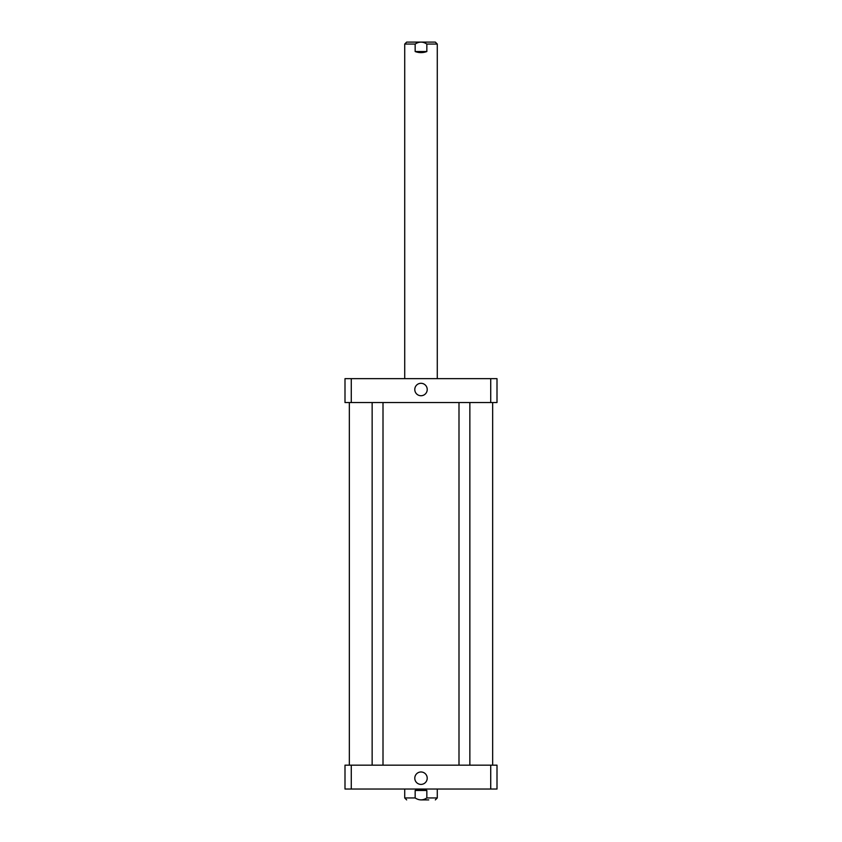 <?xml version="1.0" encoding="UTF-8"?>
<svg xmlns="http://www.w3.org/2000/svg" width="842" height="842" viewBox="0 0 842 842"><rect width="100%" height="100%" fill="white"/><g stroke="black" fill="none" stroke-linecap="round" stroke-linejoin="round"><path stroke-width="1.26" d="M415.159 51.541L415.159 44.058C419.053 41.479 422.947 41.479 426.841 44.058L426.841 51.541L415.159 51.541C419.053 52.983 422.947 52.983 426.841 51.541M404.718 378.658L404.718 44.058L406.665 42.1L435.335 42.1L437.282 44.058L426.841 44.058M414.79 389.52A6.21 6.21 0 0 1 424.105 384.131A6.21 6.21 0 0 1 424.105 394.898A6.21 6.21 0 0 1 414.79 389.52M414.79 778.187A6.21 6.21 0 0 1 424.105 772.809A6.21 6.21 0 0 1 424.105 783.565A6.21 6.21 0 0 1 414.79 778.187M428.736 799.9L421 799.9M426.841 790.459L426.841 797.942C422.947 800.521 419.053 800.521 415.159 797.942L415.159 790.459L426.841 790.459C422.947 789.017 419.053 789.017 415.159 790.459M497.001 789.038L344.999 789.038L344.999 765.157L497.001 765.157L497.001 789.038M490.728 765.157L490.728 789.038M351.272 765.157L351.272 789.038M351.272 378.658L344.999 378.658L344.999 402.539L497.001 402.539L497.001 378.658L351.272 378.658L351.272 402.539M490.728 402.539L490.728 378.658M404.718 44.058L415.159 44.058M415.159 797.942L404.718 797.942L406.665 799.9M437.282 789.038L437.282 797.942L426.841 797.942M437.282 378.658L437.282 44.058M437.282 797.942L435.335 799.9M404.718 789.038L404.718 797.942M372.143 402.539L372.143 765.157M383.005 402.539L383.005 765.157M458.995 402.539L458.995 765.157M469.857 402.539L469.857 765.157M349.346 402.539L349.346 765.157M492.654 402.539L492.654 765.157"/></g></svg>
